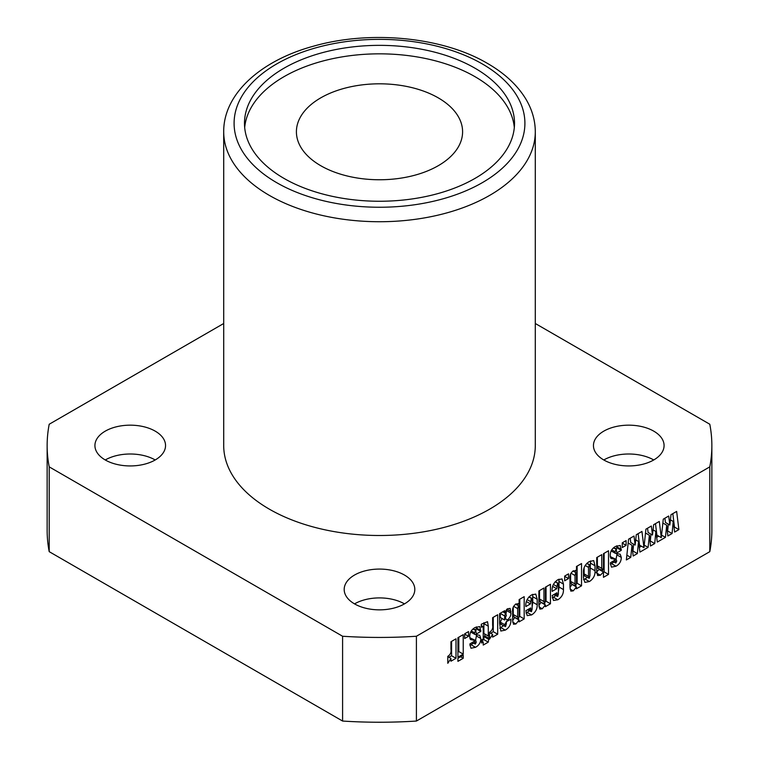 <?xml version="1.0" encoding="UTF-8"?>
<svg xmlns="http://www.w3.org/2000/svg" width="759" height="759" viewBox="0 0 759 759"><rect width="100%" height="100%" fill="white"/><g stroke="black" fill="none" stroke-linecap="round" stroke-linejoin="round"><path stroke-width="1.14" d="M474.973 68.187A135.017 77.949 0 0 0 327.831 51.289A135.017 77.949 0 0 0 244.483 123.309A135.017 77.949 0 0 0 284.027 178.422A135.017 77.949 0 0 0 431.169 195.319A135.017 77.949 0 0 0 514.517 123.309A135.017 77.949 0 0 0 474.973 68.187M514.317 127.55A135.017 77.949 0 0 0 474.973 76.668A135.017 77.949 0 0 0 331.247 58.984A135.017 77.949 0 0 0 244.683 127.55M269.341 509.156A155.794 89.941 0 0 0 439.119 528.653A155.794 89.941 0 0 0 535.294 445.552L535.294 131.781A155.794 89.941 180 0 1 439.119 214.882A155.794 89.941 180 0 1 269.341 195.386A155.794 89.941 180 0 1 223.706 131.781L223.706 445.552A155.794 89.941 0 0 0 269.341 509.156M105.264 459.973A35.312 20.389 180 0 1 94.922 445.552A35.312 20.389 180 0 1 116.725 426.719A35.312 20.389 180 0 1 155.206 431.14A35.312 20.389 180 0 1 165.547 445.552A35.312 20.389 180 0 1 143.745 464.385A35.312 20.389 180 0 1 105.264 459.973A35.312 20.389 180 0 1 155.206 459.973M354.529 603.879A35.312 20.389 180 0 1 344.188 589.468A35.312 20.389 180 0 1 365.99 570.626A35.312 20.389 180 0 1 404.471 575.047A35.312 20.389 180 0 1 414.812 589.468A35.312 20.389 180 0 1 393.01 608.301A35.312 20.389 180 0 1 354.529 603.879A35.312 20.389 180 0 1 404.471 603.879M603.794 459.973A35.312 20.389 180 0 1 593.453 445.552A35.312 20.389 180 0 1 615.255 426.719A35.312 20.389 180 0 1 653.736 431.14A35.312 20.389 180 0 1 664.078 445.552A35.312 20.389 180 0 1 642.275 464.385A35.312 20.389 180 0 1 603.794 459.973A35.312 20.389 180 0 1 653.736 459.973M438.256 97.864A83.092 47.969 0 0 0 347.707 87.465A83.092 47.969 0 0 0 296.408 131.781A83.092 47.969 0 0 0 320.744 165.709A83.092 47.969 0 0 0 411.293 176.107A83.092 47.969 0 0 0 462.592 131.781A83.092 47.969 0 0 0 438.256 97.864M608.519 574.402L603.462 577.324L603.462 572.001L600.378 575.208L597.608 575.559L596.716 570.958L596.716 557.571L601.773 554.649L601.773 568.387L602.618 570.578L603.462 567.609L603.462 553.681L608.519 550.759L608.519 574.402L604.117 571.859L603.462 572.239M597.665 568.13L602.618 570.578M581.536 585.815L576.394 588.785L576.47 586.973L573.244 590.872L570.844 591.138L569.971 587.077L569.971 578.927C569.487 575.72 570.597 573.007 573.311 570.806L576.47 571.024L576.47 566.48L581.536 563.558L581.536 585.815L577.125 583.273L576.47 583.652M575.948 570.626L575.36 570.379M557.846 599.771L553.463 600.454L552.135 595.549L556.954 592.77L557.694 596.517L558.406 594.088L558.406 584.847L557.552 583.244L556.717 588.737L552.135 591.375C551.698 586.555 553.577 582.684 557.78 579.772L562.03 578.927L563.463 584.098L563.463 589.591C563.567 593.955 561.698 597.352 557.846 599.771L553.434 597.219L552.248 597.817M553.795 594.591L557.694 596.517M555.313 581.641L558.007 583.197L555.123 581.84M531.585 614.932L527.201 615.625L525.873 610.71L530.693 607.931L531.423 611.678L532.135 609.249L532.135 600.008L531.291 598.405L530.456 603.898L525.873 606.545C525.437 601.716 527.315 597.845 531.518 594.933L535.759 594.088L537.201 599.259L537.201 604.752C537.306 609.116 535.427 612.513 531.585 614.932L527.173 612.39L525.987 612.978M527.524 609.762L531.423 611.678M529.051 596.811L531.736 598.358L528.862 597.01M506.357 623.746L506.357 621.706L510.93 619.059L510.93 620.35C510.921 624.638 509.033 627.892 505.266 630.122L500.817 631.042L499.612 623.376L499.612 613.633L504.669 610.71L504.669 612.494L507.515 608.794L510.095 608.395L510.93 613.092C510.949 615.682 509.792 617.959 507.477 619.904L504.669 624.676L505.551 626.621L506.357 623.746M500.608 624.154L505.551 626.621M488.284 642.152L483.227 645.074L483.227 642.019L481.538 642.987L481.538 639.932L483.227 638.955L483.227 628.518L483.018 626.498L481.301 627.266L481.301 624.211L487.515 621.678L488.284 626.184L488.284 636.033L489.251 635.473L488.284 642.152L483.881 639.609L481.538 640.957M468.531 636.308L464.669 638.537L464.669 633.803L468.531 631.583L468.531 636.308L464.669 634.088M463.227 654.116L457.924 657.18L457.924 637.702L463.227 634.638L463.227 654.116L458.815 651.573L457.924 652.085M670.491 519.222L670.984 514.687L676.649 511.424L678.878 529.611L674.647 532.05L673.214 521.461L672.076 533.539L667.854 535.977L666.715 525.219L665.444 537.363L657.303 542.068L655.871 531.48L654.723 543.558L650.51 545.996L649.362 535.237L648.101 547.381L639.951 552.087L638.518 541.499L637.37 553.577L633.158 556.005L632.01 545.256L630.748 557.4L626.355 559.933L628.575 539.175L634.002 536.044L635.15 545.057L636.289 534.725L641.953 531.452L643.945 547.675L645.928 529.156L651.345 526.025L652.493 535.038L653.641 524.706L659.305 521.442L661.288 537.657L663.281 519.147L668.698 516.016L669.846 525.029L670.491 519.222M709.798 466.861L709.798 551.66L416.406 721.05L416.406 636.251L709.798 466.861A332.357 191.885 0 0 0 711.857 445.552A332.357 191.885 0 0 0 709.798 424.243L535.294 323.495M626.109 545.332L622.257 547.552L622.257 542.827L626.109 540.598L626.109 545.332L622.257 543.102M455.998 658.29L450.941 661.212L450.941 658.451L447.801 663.3L447.801 656.345C450.438 654.656 451.482 652.313 450.941 649.324L450.941 641.734L455.998 638.812L455.998 658.29L451.586 655.748L448.92 657.285M463.227 658.29L457.924 661.355L457.924 658.29L463.227 655.235L463.227 658.29L460.571 656.763M469.973 644.97L469.973 643.822L474.546 641.184L475.362 644.049L476.235 642.228L475.77 640.549L470.419 639.543L469.736 636.697C469.707 632.645 471.481 629.591 475.049 627.532L479.745 626.573L480.817 631.441L476.481 633.945L475.58 630.568L474.546 632.807L474.821 634.391L479.726 635.349L480.817 638.499C480.789 642.437 479.014 645.368 475.513 647.304L471.007 648.252L469.973 644.97M472.079 642.607L475.362 644.049M473.236 628.794L476.149 630.473L472.942 629.04M497.686 634.22L492.619 637.143L492.619 634.382L489.489 639.23L489.489 632.275C492.126 630.587 493.17 628.243 492.619 625.255L492.619 617.674L497.686 614.752L497.686 634.22L493.274 631.678L490.608 633.224M524.184 618.927L519.042 621.887L519.128 620.075L515.902 623.983L513.501 624.249L512.619 620.179L512.619 612.039C512.135 608.822 513.255 606.118 515.959 603.917L519.128 604.136L519.128 599.582L524.184 596.659L524.184 618.927L519.782 616.374L519.118 616.754M518.606 603.728L518.018 603.49M550.455 603.756L545.389 606.678L545.389 604.942L542.258 608.765L539.848 609.116L538.881 604.562L538.881 590.957L543.947 588.035L543.947 601.555L544.63 604.06L545.389 600.397L545.389 587.2L550.455 584.278L550.455 603.756L546.044 601.213L545.379 601.602M539.772 601.602L544.63 604.06M568.519 578.576L564.668 580.806L564.668 576.072L568.519 573.851L568.519 578.576L564.668 576.356M589.401 581.546L584.885 582.381L583.462 577.836L583.462 573.102C583.054 568.282 584.971 564.459 589.193 561.632L593.68 560.578L595.028 565.787L595.028 570.74C595.265 575.341 593.386 578.946 589.401 581.546L584.999 579.003L583.529 579.724M610.445 563.871L610.445 562.723L615.027 560.076L615.834 562.95L616.716 561.129L616.242 559.449L610.9 558.434L610.208 555.597C610.179 551.546 611.953 548.491 615.53 546.433L620.226 545.474L621.289 550.341L616.953 552.846L616.061 549.469L615.027 551.698L615.293 553.292L620.207 554.241L621.289 557.4C621.26 561.328 619.496 564.269 615.985 566.195L611.488 567.153L610.445 563.871M612.551 561.508L615.834 562.95M613.708 547.685L616.631 549.374L613.414 547.941M416.406 721.05A332.357 191.885 180 0 1 342.594 721.05L49.202 551.66A332.357 191.885 180 0 1 47.143 530.351L47.143 445.552A332.357 191.885 0 0 0 49.202 466.861L342.594 636.251A332.357 191.885 0 0 0 416.406 636.251M711.857 445.552L711.857 530.351A332.357 191.885 180 0 1 709.798 551.66M47.143 445.552A332.357 191.885 0 0 1 49.202 424.243L223.706 323.495M342.594 636.251L342.594 721.05M49.202 551.66L49.202 466.861M664.893 518.207L665.434 522.477L669.846 525.029M672.825 513.634L674.476 527.069L678.878 529.611M670.415 519.849L673.214 521.461M668.318 524.146L667.664 530.996L672.076 533.539M662.863 522.998L666.715 525.219M661.563 535.123L665.444 537.363M661.288 537.657L656.886 535.114L655.482 523.644M658.708 536.167L656.668 537.353M635.719 539.877L638.518 541.499M633.623 544.175L632.968 551.034L637.37 553.577M628.167 543.027L632.01 545.256M626.868 555.161L630.748 557.4M630.198 538.245L630.738 542.514L635.15 545.057M641.355 546.186L639.315 547.362M644.211 545.142L648.101 547.381M638.129 533.662L639.533 545.133L643.945 547.675M653.072 529.867L655.871 531.48M650.966 534.156L650.321 541.015L654.723 543.558M645.511 533.017L649.362 535.237M647.541 528.226L648.091 532.495L652.493 535.038M447.801 656.639L450.941 658.451M451.586 641.355L451.586 655.748M458.815 637.19L458.815 651.573M473.569 641.744L474.546 642.313M475.77 640.549L469.774 637.712M476.377 626.858L476.405 628.898L480.817 631.441M476.405 628.898L474.916 629.761M471.254 630.9L474.546 632.807M470.618 631.972L474.821 634.391M476.32 634.676L476.405 635.957L480.817 638.499M476.405 635.957L475.551 640.425M473.208 643.262L471.111 644.761L475.513 647.304M471.111 644.761L469.973 645.349M481.538 641.042L483.227 642.019M483.872 622.722L483.881 633.49L488.284 636.033M484.84 634.05L484.84 635.995L489.251 638.537M484.84 635.995L483.881 636.545L488.284 639.097M483.881 636.545L483.881 639.609M489.489 632.579L492.619 634.382M493.274 617.295L493.274 631.678M509.82 619.705L510.93 620.35M503.34 625.739L500.855 627.579L505.266 630.122M500.855 627.579L499.716 628.177M503.122 611.602L504.669 612.494M506.528 609.515L506.168 613.329M502.012 618.471L500.266 622.133L504.669 624.676M500.266 622.133L501.149 624.078M500.266 613.253L500.266 617.465L504.669 620.008L506.357 615.226L505.475 613.31L504.669 615.957L504.669 620.008M500.266 613.414L504.669 615.957M502.819 611.782L505.475 613.31L506.054 613.215L504.697 612.428M512.619 620.587L514.716 617.532L519.128 620.075M512.676 622.124L515.902 623.983M519.782 599.212L519.782 616.374M513.274 606.934L513.274 614.486L513.976 616.669M517.685 608.642L517.685 617.039L518.378 619.211L519.128 616.204L519.128 608.082L518.369 605.862L517.685 608.642L513.606 606.289M515.503 604.211L518.862 605.786L515.797 604.022M513.492 616.773L518.378 619.211M528.786 609.031L530.693 610.132M527.088 599.591L530.456 601.536M526.329 601.517L530.456 603.898M532.666 594.344L532.79 602.21L537.201 604.752M532.79 602.21L532.135 606.83M529.327 610.796L527.173 612.39M538.89 605.473L540.987 602.399L545.389 604.942M538.956 606.849L542.258 608.765M539.535 590.578L539.535 599.012L540.228 601.517M546.044 586.83L546.044 601.213M555.047 593.87L556.954 594.971M553.349 584.43L556.717 586.375M552.59 586.356L556.717 588.737M558.928 579.174L559.06 587.049L563.463 589.591M559.06 587.049L558.406 591.669M555.588 595.635L553.434 597.219M569.971 587.485L572.068 584.43L576.47 586.973M570.018 589.012L573.244 590.872M577.125 566.1L577.125 583.273M570.626 573.823L570.626 581.385L571.318 583.557M575.028 575.531L575.028 583.927L575.73 586.1L576.47 583.092L576.47 574.971L575.72 572.76L575.028 575.531L570.958 573.178M572.855 571.1L576.204 572.675L573.14 570.91M570.834 583.662L575.73 586.1M590.54 560.939L589.971 573.197M587.143 577.447L584.999 579.003M584.117 567.552L584.117 573.889L584.828 575.768M588.519 567.4L588.519 576.432L589.231 578.311L589.971 575.597L589.971 566.755L589.24 564.943L588.519 567.4L585.142 565.446M584.117 573.889L588.519 576.432M586.726 563.491L589.696 564.876L586.935 563.282M584.373 575.853L589.231 578.311M595.976 572.666L599.05 569.449L603.462 572.001M596.764 573.121L600.378 575.208M597.371 557.191L597.371 565.844L598.215 568.036M604.117 553.302L604.117 571.859M614.05 560.645L615.027 561.205M616.242 559.449L610.255 556.613M616.849 545.759L616.887 547.799L621.289 550.341M616.887 547.799L615.388 548.653M611.735 549.801L615.027 551.698M611.099 550.863L615.293 553.292M616.792 553.567L616.887 554.857L621.289 557.4M616.887 554.857L616.023 559.326M613.689 562.163L611.583 563.652L615.985 566.195M611.583 563.652L610.454 564.241M276.684 182.663A145.405 83.945 0 0 0 482.316 182.663A145.405 83.945 0 0 0 482.316 63.946A145.405 83.945 0 0 0 276.684 63.946A145.405 83.945 0 0 0 276.684 182.663M469.859 638.253L473.312 640.245M476.405 627.959L480.817 630.501M483.881 623.642L488.284 626.184M506.927 609.183L510.93 611.498M506.528 610.549L510.93 613.092M505.494 618.765L507.477 619.904M513.274 614.486L517.685 617.039M532.79 596.716L537.201 599.259M539.535 599.012L543.947 601.555M559.06 581.555L563.463 584.098M570.626 581.385L575.028 583.927M590.625 563.244L595.028 565.787M590.625 568.197L595.028 570.74M597.371 565.844L601.773 568.387M610.331 557.144L613.784 559.136M616.887 546.85L621.289 549.393M535.294 131.781C535.237 120.425 532.106 109.533 525.902 99.125C517.458 85.226 504.659 73.329 487.506 63.433C442.601 36.868 369.946 29.886 313.22 46.261C260.593 60.597 223.393 94.05 223.706 131.781M483.018 626.498L481.301 625.501"/></g></svg>
